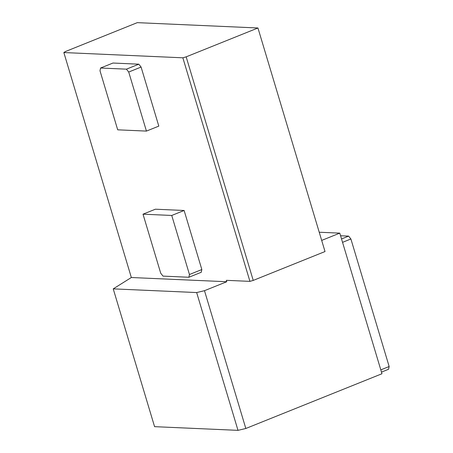 <?xml version="1.0" encoding="UTF-8"?>
<svg xmlns="http://www.w3.org/2000/svg" width="453" height="453" viewBox="0 0 453 453"><rect width="100%" height="100%" fill="white"/><g stroke="black" fill="none" stroke-linecap="round" stroke-linejoin="round"><path stroke-width="0.68" d="M253.238 280.413L186.166 56.846L257.95 27.984L325.022 251.545L253.238 280.413L249.931 281.37L226.341 280.328L226.76 281.732L204.484 290.69L245.826 428.487L381.97 373.742L339.784 233.136L319.223 232.23M321.681 240.413L339.784 233.136M196.659 292.553L238.001 430.35L154.575 426.664L113.233 288.867L196.659 292.553L204.484 290.69M245.826 428.487L238.001 430.35M257.95 27.984L137.276 22.65L65.492 51.512L63.845 52.548L131.342 277.519L113.233 288.867M249.931 281.37L182.859 57.808L186.166 56.846M381.477 372.117L388.561 369.269L389.155 366.517L350.894 238.986L348.612 236.115L340.571 235.758M348.612 236.115L341.528 238.958M350.894 238.986L342.547 242.344M389.155 366.517L380.809 369.875M128.72 72.038L146.432 131.093L117.701 129.824L99.988 70.764L100.577 68.018L126.438 69.162L128.72 72.038L141.093 67.061L158.81 126.115L146.432 131.093M126.438 69.162L138.816 64.184L141.093 67.061M100.577 68.018L112.956 63.041L138.816 64.184M188.867 277.259L163.012 276.115L160.73 273.238L143.012 214.184L171.744 215.458L189.462 274.512L188.867 277.259L201.245 272.281L201.84 269.535L189.462 274.512M171.744 215.458L184.122 210.481L201.84 269.535M143.012 214.184L155.39 209.207L184.122 210.481M182.859 57.808L63.845 52.548M226.76 281.732L131.342 277.519"/></g></svg>
